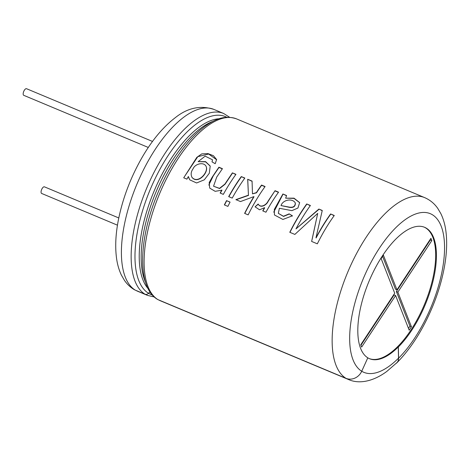 <?xml version="1.0" encoding="UTF-8"?>
<svg xmlns="http://www.w3.org/2000/svg" width="470" height="470" viewBox="0 0 470 470"><rect width="100%" height="100%" fill="white"/><g stroke="black" fill="none" stroke-linecap="round" stroke-linejoin="round"><path stroke-width="0.7" d="M118.787 217.963L44.427 186.837A3.59 1.533 112.7 0 0 43.822 186.849A3.59 1.533 112.7 0 0 41.395 190.174A3.59 1.533 112.7 0 0 41.66 193.458L117.465 225.183M152.515 141.441L26.531 88.713A3.59 1.533 112.7 0 0 25.926 88.718A3.59 1.533 112.7 0 0 23.5 92.05A3.59 1.533 112.7 0 0 23.758 95.328L148.297 147.457M361.659 347.054L360.76 344.763L394.718 293.239L381.141 258.559L383.385 255.151L396.962 289.831L430.92 238.308L431.818 240.599L397.861 292.123L411.438 326.803L409.194 330.21L395.617 295.53L361.659 347.054M382.598 256.344L395.47 289.203L396.962 289.831M430.132 239.494L430.32 239.976L431.818 240.599M430.32 239.976L396.369 291.5L397.861 292.123M396.369 291.5L409.946 326.174L411.438 326.803M409.946 326.174L408.483 328.395M360.948 345.238L394.119 294.907L395.617 295.53M294.86 234.418L289.779 232.292A98.641 42.153 -67.3 0 1 306.722 203.962L310.4 205.502A98.641 42.153 -67.3 0 0 295.977 228.902L318.883 209.05L322.267 210.466L315.969 237.791A98.641 42.153 -67.3 0 1 330.616 213.962L334.27 215.489A98.641 42.153 -67.3 0 0 317.332 243.824L311.634 241.439L317.714 213.368L294.86 234.418M292.399 215.818L289.162 213.868L283.428 216.247L278.34 213.351L279.374 208.28L291.894 210.642L297.927 208.022L299.654 202.605L294.014 198.164L285.654 198.175L286.565 195.52L282.905 193.993L274.327 209.438L274.445 214.972L282.911 219.455L292.399 215.818M275.038 190.697L268.094 201.054C266.519 204.826 260.55 208.404 258.177 204.021L255.069 206.818L259.558 209.808L264.563 207.652A98.641 42.153 -67.3 0 0 262.754 210.877L265.944 212.217A98.641 42.153 -67.3 0 1 278.557 192.171L275.038 190.697L268.223 201.225C266.696 204.944 260.715 208.621 258.294 204.215L258.177 204.021M264.963 186.713L261.625 185.315A98.195 41.965 -67.3 0 0 256.491 192.829L256.397 192.6A98.641 42.153 -67.3 0 1 261.555 185.057L265.092 186.537A98.641 42.153 -67.3 0 0 248.148 214.866L244.612 213.386A98.641 42.153 -67.3 0 1 253.876 196.601L253.982 196.807A98.195 41.965 -67.3 0 0 244.788 213.462M256.397 192.6L252.484 193.84L252.067 181.085L247.684 179.252L248.442 195.173L235.875 199.633L240.493 201.565L253.876 196.601M228.679 196.619A98.641 42.153 -67.3 0 1 241.292 176.573L244.835 178.059A98.641 42.153 -67.3 0 0 232.221 198.099L228.679 196.619M224.355 204.908A98.641 42.153 -67.3 0 1 226.534 200.625L230.071 202.106A98.641 42.153 -67.3 0 0 227.891 206.389L224.355 204.908M221.84 190.015A98.641 42.153 -67.3 0 0 220.142 193.047L223.332 194.38A98.641 42.153 -67.3 0 1 235.946 174.335L232.409 172.854L224.913 184.07L219.472 188.353L213.55 186.226L216.735 177.049L222.439 168.683L218.903 167.203L212.193 177.167L209.191 182.554L209.72 188.112L215.143 191.319L221.963 190.197A98.195 41.965 112.7 0 0 220.324 193.123M188.382 176.514L189.716 179.828L196.601 182.971L204.321 179.804L209.326 173.224L210.208 166.051L205.596 161.633L198.146 161.639L205.155 156.152L212.505 159.794L212.029 161.862L215.201 163.713L216.605 159.547L213.409 155.699L208.004 153.596L201.759 153.884L196.818 157.356L183.723 177.801L186.913 179.141A98.641 42.153 -67.3 0 1 188.382 176.514L189.011 178.506M346.49 378.52A98.553 42.118 112.7 0 0 348.511 379.519C358.322 383.996 372.269 382.145 386.763 371.47L396.933 362.634A12.561 7.861 -135 0 0 398.525 358.14L398.272 346.966A71.24 30.444 112.7 0 1 381.546 358.516A71.24 30.444 112.7 0 1 369.532 358.71A71.24 30.444 112.7 0 1 367.798 357.829L361.736 371.235A12.649 11.409 121.5 0 1 345.985 378.327L157.938 299.619A3.319 2.996 121.5 0 1 157.567 299.425C137.023 287.493 138.392 239.6 157.397 194.04C165.229 175.198 174.681 158.889 185.762 145.107C191.983 137.446 198.275 131.259 204.644 126.542C214.79 119.356 224.519 114.739 236.604 118.91L424.651 197.617C430.021 199.95 434.397 203.545 437.776 208.416L440.848 213.621C443.357 218.809 445.037 224.625 445.883 231.064C447.364 242.52 446.706 255.339 443.903 269.527C441.477 281.765 437.723 294.079 432.635 306.475C423.082 329.429 411.203 348.17 396.997 362.699A12.649 7.914 45 0 1 396.245 363.316M150.183 292.181A3.678 3.319 -58.5 0 0 148.508 293.28A3.319 2.996 121.5 0 1 144.983 294.197L135.243 290.119A12.649 11.409 121.5 0 1 133.827 289.397C130.102 287.064 126.982 284.068 124.468 280.402L121.407 275.126C118.992 270.062 117.371 264.404 116.531 258.159C115.027 246.821 115.638 234.125 118.364 220.072C122.735 198.193 130.719 177.178 142.322 157.033C152.274 139.96 163.278 126.835 175.328 117.647C187.559 107.83 200.42 105.086 213.903 109.41L223.65 113.487L229.666 117.306M424.24 227.157A71.24 30.444 -67.3 0 1 428.887 292.622A71.24 30.444 -67.3 0 1 380.876 358.234A71.24 30.444 -67.3 0 1 369.197 358.569M367.804 357.823A71.24 30.444 -67.3 0 1 369.955 279.098A71.24 30.444 -67.3 0 1 424.622 227.31A71.24 30.444 -67.3 0 1 433.74 278.052A71.24 30.444 -67.3 0 1 398.343 346.995L398.601 358.169A12.649 7.914 45 0 1 396.997 362.699M295.266 202.893C292.463 198.005 282.911 199.656 281.025 205.572L289.561 207.164C293.409 207.646 295.313 206.218 295.266 202.893L295.266 202.893M193.07 168.8C195.167 163.484 204.497 161.51 206.307 166.897C208.169 172.837 197.635 184.328 191.925 177.243C190.632 174.452 191.014 171.632 193.07 168.8M216.641 159.771L208.662 154.031L197.794 156.663L185.362 175.275M210.243 166.168L205.59 161.862L198.146 161.639M206.312 166.897L206.4 167.155C208.269 173.095 197.711 184.51 192.042 177.425L191.925 177.243M222.316 168.865L218.973 167.467L213.268 175.851L208.821 185.104M235.817 174.517L232.409 172.854M232.48 173.119L225.036 184.258L219.613 188.541L213.55 186.22M230.036 202.182L226.534 200.625M226.675 200.778A98.195 41.965 112.7 0 0 224.531 204.985M244.706 178.236L241.292 176.573M228.867 196.695A98.195 41.965 -67.3 0 1 241.368 176.838M256.491 192.829L252.484 193.84M252.073 181.32L247.684 179.252M247.755 179.511L248.442 195.173M248.554 195.379L236.005 199.803M262.936 210.954A98.195 41.965 112.7 0 1 264.68 207.84L264.563 207.652M258.294 204.215L255.069 206.818M278.428 192.353L275.109 190.961M299.69 202.729L294.003 198.405L285.654 198.175M286.53 195.743L282.905 193.993M282.981 194.257L273.728 212.164M292.51 216.018L289.162 213.868M295.348 203.14C295.413 206.453 293.515 207.869 289.661 207.393L281.025 205.572M289.273 214.073L283.522 216.423L278.34 213.351M317.714 213.368L312.151 239.324M334.141 215.671L330.616 213.962M330.692 214.226A98.195 41.965 -67.3 0 0 316.11 237.943L315.969 237.791M322.209 210.678L318.883 209.05M318.954 209.314L295.977 228.902M310.271 205.678L306.722 203.962M289.961 232.368A98.195 41.965 -67.3 0 1 306.798 204.227M158.537 299.872A98.553 42.118 112.7 0 0 160.464 300.812L158.402 299.813M157.938 299.619A98.641 42.153 -67.3 0 1 160.91 190.62A98.641 42.153 -67.3 0 1 236.604 118.91M345.985 378.327A98.641 42.153 -67.3 0 1 348.957 269.328A98.641 42.153 -67.3 0 1 424.651 197.617M148.52 293.262A96.403 41.196 112.7 0 0 152.368 295.013M145.377 294.326A98.553 42.118 112.7 0 0 147.515 295.395L154.307 296.981M135.842 290.372A98.553 42.118 112.7 0 0 137.769 291.312L135.348 290.16M145.571 282.347A93.977 40.162 -67.3 0 1 155.964 192.095A93.977 40.162 -67.3 0 1 212.957 121.342M148.097 288.609A93.977 40.162 -67.3 0 1 154.019 191.278A93.977 40.162 -67.3 0 1 219.196 118.746M148.508 293.28A96.432 41.213 -67.3 0 1 152.151 185.051A96.432 41.213 -67.3 0 1 226.822 117.288M144.983 294.197A98.641 42.153 -67.3 0 1 147.962 185.198A98.641 42.153 -67.3 0 1 223.65 113.487M135.243 290.119A98.641 42.153 -67.3 0 1 138.215 181.12A98.641 42.153 -67.3 0 1 213.903 109.41M398.525 358.14A85.992 36.748 112.7 0 1 361.73 371.247A85.992 36.748 -67.3 0 1 374.496 256.097A85.992 36.748 -67.3 0 1 442.916 231.845A85.992 36.748 -67.3 0 1 398.601 358.169M348.511 379.519L160.464 300.812M147.515 295.395L137.769 291.312"/></g></svg>
